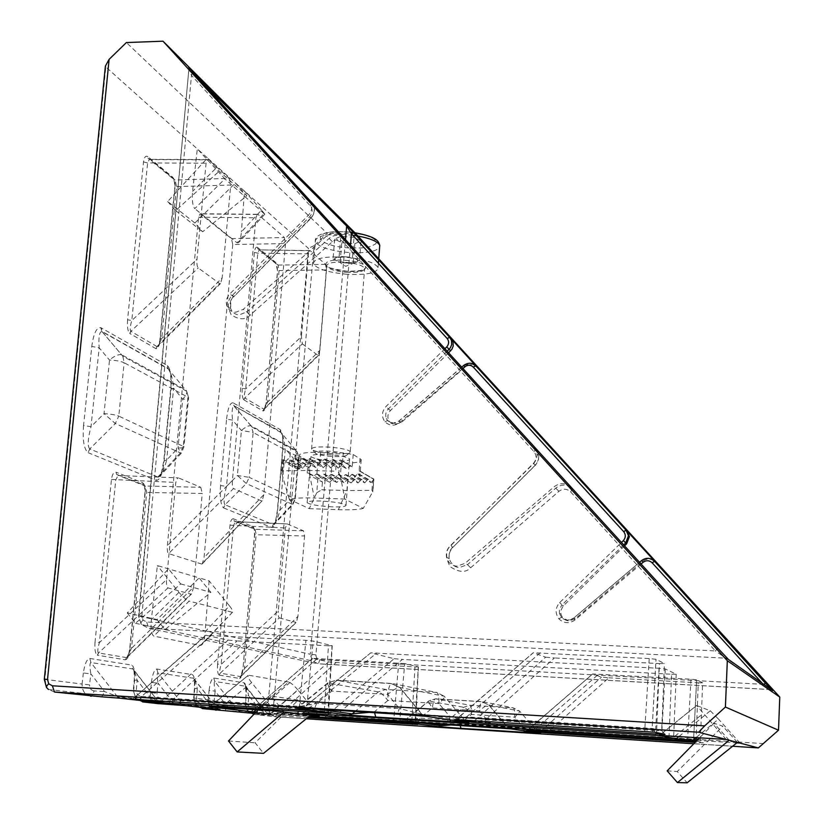 <?xml version="1.0" encoding="UTF-8"?>
<svg xmlns="http://www.w3.org/2000/svg" width="824" height="824" viewBox="0 0 824 824"><rect width="100%" height="100%" fill="white"/><g stroke="black" fill="none" stroke-linecap="round" stroke-linejoin="round"><path stroke-width="0.62" stroke-dasharray="4.12 3.09" d="M717.776 648.148L715.386 650.95L762.231 683.25M763.827 684.373L319.856 659.622C317.292 659.179 315.983 657.593 315.932 654.853L350.499 245.119M200.17 80.155L188.851 68.979L191.477 75.355L192.662 71.904M524.043 730.816L523.971 727.88L537.505 731.691L507.45 727.159L489.096 722.463L487.664 727.139M540.606 733.267L537.444 731.681L519.583 711.04C520.202 711.462 518.574 713.491 514.701 717.148L471.431 714.46C468.011 710.185 465.436 707.795 463.716 707.28L428.645 701.049C428.356 701.78 429.623 704.067 432.446 707.929L479.321 710.813C483.626 707.095 486.778 705.148 488.766 704.984L519.583 711.04L513.321 707.898L482.225 701.636L435.608 698.824L469.876 705.251L513.321 707.898C514.413 708.63 514.876 711.709 514.701 717.148L523.971 727.88L460.183 723.822L452.026 724.873M280.119 429.531L281.077 432.61L297.196 451.779L298.329 456.867L294.827 498.757L249.208 477.343L253.153 432.456L298.741 457.186C298.968 457.876 297.145 458.206 293.272 458.175C296.784 454.56 297.825 452.057 296.393 450.677L250.918 425.74C248.642 425.411 245.47 426.987 241.401 430.478L237.384 475.53L246.355 483.544L292.87 504.566L289.77 499.828L293.272 458.175L285.279 448.73L280.078 510.015C278.151 517.019 276.195 521.736 274.217 524.167L273.074 524.62L271.889 527.556C274.526 527.144 276.421 521.468 277.595 510.519L282.797 449.399C283.456 438.677 282.56 432.054 280.119 429.531L233.182 402.864L233.779 405.593L281.077 432.61C282.797 434.392 284.198 439.769 285.279 448.73L282.797 449.399M225.014 504.772C223.376 502.743 223.87 496.625 226.518 486.418L232.492 420.106C231.709 411.104 232.203 406.417 233.965 406.057L251.124 425.823L253.153 432.456L241.401 430.478L232.492 420.106L226.579 419.097L220.554 485.521L226.518 486.418L237.384 475.53L249.208 477.343L246.355 483.544L225.014 504.772L223.541 507.852L225.127 504.824L273.074 524.62L292.18 504.535L295.239 499.025C295.476 499.622 293.653 499.89 289.77 499.828L280.078 510.015L277.595 510.519M89.765 448.926C87.354 446.32 87.766 438.914 91.011 426.708L99.168 347.821C98.447 337.232 99.344 331.815 101.857 331.547L168.436 369.07C170.764 371.614 172.484 377.979 173.596 388.176L171.052 389.165C171.897 376.949 170.692 369.07 167.457 365.537L101.115 327.828L102.228 331.712L121.519 354.742C118.357 354.166 114.351 355.937 109.51 360.057L104.02 413.658L115.319 423.526L181.228 453.282L178.056 448.009L182.701 399.146C186.78 394.84 187.8 391.781 185.761 389.948L121.88 354.897L122.858 356.287L124.156 362.735L187.923 397.199L183.278 446.392L118.78 416.11L124.156 362.735C120.87 361.252 115.988 360.366 109.51 360.057L99.168 347.821L91.783 346.451L83.554 425.503L91.011 426.708L104.02 413.658C110.54 413.988 115.453 414.802 118.78 416.11L115.319 423.526L89.765 448.926L87.962 452.603L89.919 448.998L157.693 476.983L156.313 480.464C159.969 480.196 162.585 473.646 164.161 460.822L171.052 389.165M157.827 477.034L180.116 453.2L183.278 446.392L183.958 446.845C184.36 447.648 182.392 448.029 178.056 448.009L166.695 460.06C164.512 467.826 162.132 473.223 159.568 476.251L157.827 477.034L156.313 480.464M253.411 714.326L247.571 711.236L245.346 704.561L248.127 704.788L249.136 708.135L252.051 709.68L252.422 713.224M202.302 708.599L197.173 706.446L196.081 705.272L193.681 698.082L196.565 698.309L197.626 701.924L200.726 703.583L201.159 707.404M142.583 701.904L137.103 699.586L135.909 698.309L133.323 690.512L136.29 690.749L137.412 694.653L140.739 696.445L141.244 700.596M126.546 657.614L98.489 652.948C97.335 651.99 97.644 648.539 99.405 642.586L115.741 480.073L117.997 475.51L118.749 475.541L116.586 474.377L116.03 472.193C113.753 471.864 112.229 474.284 111.456 479.444L95.028 642.174L99.405 642.586L166.572 579.602L175.79 482.452L177.788 477.858L178.447 477.879L118.749 475.541L145.261 485.995L146.734 492.072L131.5 648.344L125.526 659.818C127.627 659.221 129.111 655.42 129.986 648.416L131.5 648.344L193.609 587.162L202.251 493.452L145.22 492.474C145.488 487.355 144.622 484.11 142.614 482.751L116.03 472.193M98.489 652.948L97.335 655.224L125.403 659.808L126.463 657.604L190.941 594.104L167.952 587.914C166.716 587.09 166.263 584.319 166.572 579.602M156.993 346.574L130.82 331.258C129.759 329.827 130.068 326.263 131.778 320.577L147.62 162.956L149.371 159.341L150.432 159.599L148.001 158.084L147.774 156.581C145.652 155.396 144.231 157.188 143.5 161.947L127.576 319.753L131.778 320.577L196.967 259.251L206.082 163.193L207.638 159.557L208.565 159.815L150.432 159.599L175.162 180.023L176.521 186.626L161.71 338.53L158.023 346.193L156.993 346.574L156.004 348.717C157.961 348.923 159.362 345.771 160.186 339.241L161.71 338.53L222.15 277.894L230.72 185.029L176.521 186.626L174.987 187.625C175.244 182.712 174.441 179.199 172.566 177.088L147.774 156.581M130.82 331.258L129.708 333.421L155.891 348.655L156.921 346.533L219.668 283.6L198.244 267.965C197.101 266.657 196.678 263.752 196.967 259.251M240.557 676.566L239.691 678.461C241.226 677.894 242.328 674.619 242.987 668.625L254.647 534.704C254.863 530.306 254.235 527.576 252.762 526.505L233.347 518.801L233.851 520.675L235.746 521.674L255.1 529.317L256.14 534.436L244.481 668.594L239.691 678.461M220.162 673.177L219.205 675.114L220.162 673.177C219.359 672.394 219.689 669.469 221.151 664.412L233.522 525.671L235.262 521.664L287.246 523.93L303.489 530.811L304.571 535.971L254.647 534.704M233.347 518.801C231.698 518.636 230.576 520.768 229.999 525.187L217.577 664.082L221.151 664.412L278.316 610.883L285.3 527.968L287.246 523.93M263.876 409.147L263.041 410.991C264.483 411.032 265.524 408.23 266.152 402.576L277.585 271.302L275.813 262.506L257.552 247.396L257.768 248.704L278.11 265.081L279.079 270.591L267.656 402.081L263.041 410.991M244.697 397.92L243.853 399.836L244.697 397.92C243.945 396.787 244.275 393.79 245.707 388.918L257.799 253.164L259.22 249.878L310.226 250.723L325.48 264.36L326.5 269.912L279.079 270.591L277.585 271.302M257.552 247.396C255.996 246.603 254.946 248.271 254.4 252.402L242.246 388.289L245.707 388.918L301.429 336.594L308.392 253.874L309.639 250.568L310.226 250.723M624.551 545.849L563.049 606.186L560.99 610.254L561.01 614.168C562.195 618.237 564.873 620.503 569.034 620.956L575.152 618.855L642.648 561.329C646.335 558.569 650.126 558.394 654.009 560.804M534.189 447.02L537.207 454.972L536.352 459.37L533.983 463.212L449.925 546.127C446.907 549.309 445.774 553.038 446.546 557.323C448.029 562.679 451.49 565.635 456.939 566.201L464.973 563.369L554.243 486.665C560.176 482.442 565.779 482.709 571.053 487.468M448.627 352.806L390.504 410.507C387.898 413.36 387.239 416.532 388.506 420.024L390.772 423.011L394.171 424.556L401.195 422.568L465.303 366.896C469.134 364.033 472.883 363.94 476.571 366.618M309.175 200.078L311.379 204.095C312.358 208.317 311.276 212.118 308.135 215.507L229.814 293.962C226.415 297.711 225.498 301.831 227.053 306.312C228.753 310.051 231.678 312.018 235.819 312.214L243.245 309.35L326.675 235.942C332.206 231.863 337.325 231.935 342.042 236.148M54.497 692.036L48.472 689.461L47.174 688.04L44.856 679.378L105.832 66.96L197.317 148.887L192.569 191.343C191.868 200.108 192.589 205.866 194.763 208.627L224.911 178.87L197.317 148.887L207.473 157.971L167.684 201.52L194.897 222.995L202.642 231.802L246.84 195.731L235.417 183L207.473 157.971L219.277 171.155L246.84 195.731M237.055 242.833L238.558 242.678C240.021 240.804 240.979 237.209 241.401 231.894L261.496 210.058L264.813 214.168L263.999 213.571L237.055 242.833L194.763 208.627M261.496 210.058L244.522 191.147L241.401 231.894M194.897 222.995L235.417 183L308.464 248.405L267.769 707.342L245.593 704.561L246.005 695.611L248.786 695.827C247.447 690.275 246.232 687.051 245.171 686.155L267.285 713.687L260.332 710.206L261.672 714.851L270.2 715.242L254.678 713.481M209.09 580.838L205.176 631.627L229.463 605.867L209.09 580.838L199.14 577.892L157.054 619.576L165.016 629.567L210.882 592.353L199.14 577.892L157.374 565.573L151.369 619.699C150.596 629.124 151.41 634.593 153.8 636.097L189.129 601.098C186.348 599.985 182.959 597.081 178.963 592.374L157.374 565.573M229.463 605.867C232.028 609.07 233.089 611.151 232.625 612.088L200.438 645.46L153.8 636.097M200.438 645.46L201.602 644.976C203.435 642.586 204.62 638.136 205.176 631.627M232.728 244.532L204.053 557.621L263.804 494.709L285.537 243.543L232.728 244.532L231.451 238.6L200.119 213.725L198.605 217.206L167.365 545.673C167.066 550.144 167.478 552.791 168.601 553.604L233.511 488.539C232.492 487.623 232.121 484.934 232.409 480.474L255.945 217.783L257.356 214.281L258.097 214.477L200.922 213.921M263.804 494.709L262.176 500.786L201.664 564.049L168.601 553.604M201.664 564.049L202.302 563.822L204.053 557.621M697.114 740.385L736.769 742.888M256.367 709.66L288.688 682.045C291.026 682.859 294.117 685.516 297.958 690.028L270.787 713.213L310.102 715.685M270.787 713.213L255.934 712.163M193.609 587.162L191.642 593.857L190.941 594.104M142.614 482.751L143.16 484.873L145.261 485.995L200.747 487.314L178.447 477.879M200.747 487.314L202.251 493.452M172.566 177.088L172.793 178.55L175.162 180.023L229.319 178.375L208.565 159.815M229.319 178.375L230.72 185.029M222.15 277.894L220.523 283.507L219.668 283.6M261.589 500.951L233.511 488.539M231.451 238.6L284.362 237.549L258.097 214.477M284.362 237.549L285.537 243.543M302.326 343.907L318.023 355.36L263.824 409.126L244.759 397.961L302.326 343.907L301.429 336.594M264.525 408.9L266.018 402.452L267.656 402.081L319.877 350.262L326.5 269.912M319.877 350.262L318.023 355.36M279.284 617.897L295.981 622.388L240.495 676.556L220.224 673.187L279.284 617.897C278.399 617.238 278.069 614.9 278.316 610.883M297.948 616.383L296.424 622.233L240.927 676.483L242.843 668.583L244.481 668.594L297.948 616.383L304.571 535.971M135.909 698.309L137.093 699.576L153.532 701.471L158.105 703.644M83.368 672.971L82.06 684.044L89.538 684.878L90.825 673.826L104.535 691.563L117.101 696.342L90.928 662.548C89.662 663.032 89.62 666.791 90.825 673.826L83.368 672.971C84.748 663.753 86.891 658.922 89.806 658.458L131.613 665.05C134.055 666.317 135.043 671.333 134.57 680.088L133.715 690.522L156.982 693.345L158.095 683.189L170.908 699.504L182.372 703.881L157.899 672.796C156.848 673.26 156.91 676.72 158.095 683.189L151.379 682.426L150.308 695.271L151.358 698.639L153.532 701.471M151.379 682.426C152.564 673.96 154.387 669.49 156.838 669.036L192.25 674.619C194.32 675.762 195.154 680.377 194.742 688.452L193.99 698.082L214.189 700.524L215.157 691.14L227.177 706.24L237.724 710.278L214.765 681.5C213.88 681.932 214.013 685.146 215.157 691.14L209.069 690.45L208.05 701.069L208.616 704.221L210.254 707.095L215.466 710.072M105.832 66.96L105.39 66.116M763.611 743.619L277.163 712.554L274.649 711.431L273.362 707.837L314.099 245.593L327.272 233.408L126.371 42.56M314.099 245.593L308.464 248.405M696.156 741.219L693.664 737.995L696.651 679.8L702.635 682.818L700.431 739.55L703.263 742.733L695.178 742.352M542.676 731.31L549.886 730.219L700.431 739.55L693.674 737.995L696.651 679.8L691.017 679.234L592.621 673.96L601.479 677.153L608.864 677.802L549.886 730.219L549.896 731.774M696.033 741.209L698.258 682.818L608.864 677.802M698.258 682.818L702.635 682.818M402.215 722.463L400.392 721.268L399.887 719.352L404.708 663.547L418.283 666.884L415.162 721.402L415.656 723.266L417.366 724.409M404.708 663.547L312.451 658.335L328.56 661.868L336.089 662.506L280.335 713.059L281.036 715.829L254.822 713.327M255.183 712.945L256.985 713.028L258.046 710.412L251.299 712.008L270.808 714.254L280.335 713.059L411.825 721.422L414.956 666.925L336.089 662.506M414.956 666.925L418.283 666.884M474.562 720.732L545.663 657.171L533.324 652.752L455.827 719.64M545.663 657.171L554.48 657.964L485.202 719.857L485.202 721.402M478.157 720.959L485.202 719.857L656.625 730.62L659.416 663.608L554.48 657.964M659.416 663.608L664.443 663.536L656.038 659.293L649.23 658.572L533.324 652.752M161.545 701.008L228.094 640.104L206.062 635.325L132.571 699.236M228.094 640.104L237.096 640.897L172.237 700.204L172.268 701.688M165.521 701.255L172.237 700.204L324.399 709.763L328.436 645.81L237.096 640.897M328.436 645.81L332.021 645.676L313.192 641.041L305.92 640.31L206.062 635.325M669.016 737.439L671.601 674.259L402.421 659.416L336.192 715.139M671.601 674.259L676.205 674.228L665.308 668.944L659.066 668.295L370.79 652.824L297.567 712.739M329.497 713.079L394.088 658.695L370.924 652.907M394.088 658.695L402.421 659.416M355.546 233.398L327.272 233.408M679.058 736.44L710.288 710.772L696.641 705.519L659.561 735.358M729.189 740.251L713.955 723.245L722.803 726.15L677.246 771.563L687.134 782.8M726.191 739.458L696.641 705.519M710.288 710.772L718.507 719.125L696.074 737.531M740.024 743.094L718.507 719.125M737.377 742.393L722.803 726.15M284.053 711.998L271.22 696.095L298.298 699.978L255.141 742.815L263.526 753.352M274.351 710.813L251.639 682.622C248.735 678.935 247.571 676.535 248.148 675.412L209.996 706.786M288.688 682.045L248.91 675.278M319.321 716.272L297.958 690.028M310.679 715.222L298.298 699.978M127.267 612.922L135.476 623.294L180.672 583.917L168.518 568.859L127.267 612.922L157.054 619.576M180.672 583.917L210.882 592.353M231.843 612.16L189.129 601.098M263.999 213.571L224.911 178.87M667.162 770.852L677.246 771.563M713.955 723.245L699.689 737.758M135.476 623.294L165.016 629.567M228.516 740.982L255.141 742.815M271.22 696.095L258.19 709.783M167.684 201.52L175.656 210.614L219.277 171.155M175.656 210.614L202.642 231.802M44.311 679.285L82.06 684.044L82.379 688.442L83.986 691.954L85.521 693.695L90.444 696.064M309.433 710.504L307.331 709.104L306.765 706.837L141.46 696.548L133.972 698.495L148.938 700.215M324.646 712.461L324.399 709.763L328.189 709.742L306.765 706.837L313.192 641.041M656.625 732.567L656.625 730.62L661.672 730.631L652.144 728.437L466.631 716.89L457.372 718.775L466.59 720.227M687.484 740.56L694.529 740.817L693.664 737.995L536.62 728.086L528.586 729.662L536.712 730.929M412 723.719L411.825 721.422L415.286 721.443L399.887 719.352L258.046 710.412L317.487 658.448M527.164 730.383L592.662 674.001M535.857 730.878L536.62 728.086L598.698 674.094M696.599 741.281L703.263 742.733M328.56 661.868L270.808 714.254L268.912 714.933M249.991 712.657L312.605 658.407M392.842 721.742L250.331 712.492L312.451 658.335M418.407 666.925L415.656 723.266L400.392 721.268L400.763 722.092L392.976 721.711L393.841 719.033L398.723 662.97M325.48 264.36L278.11 265.081L276.03 263.773L275.813 262.506M309.639 250.568L259.22 249.878L257.768 248.704L276.04 263.762C276.885 264.061 277.358 266.523 277.451 271.147L266.152 402.576M303.489 530.811L255.1 529.317L253.256 528.339L252.762 526.505M286.834 523.92L235.262 521.664L233.851 520.675L253.267 528.05C253.967 527.803 254.379 529.997 254.503 534.621L242.987 668.625M129.832 333.493L130.903 331.299L198.244 267.965M97.469 655.255L98.571 652.958L167.952 587.914M211.397 635.283L141.46 696.548L139.771 699.638M330.527 713.213L328.549 711.874L307.331 709.104L307.589 709.979L298.237 709.567L299.4 706.426L305.92 640.31M332.216 645.738L328.549 711.874L327.993 709.691L332.021 645.676M540.245 652.773L466.631 716.89L465.581 720.166M655.018 732.258L652.144 728.437L656.038 659.293M664.999 734.39L661.672 730.631L664.443 663.536M134.57 680.088L137.145 680.274C135.661 673.847 134.209 670.077 132.798 668.964L157.899 701.059L150.246 697.032L151.008 701.708M120.222 698.216L117.101 696.342L158.321 701.605L133.612 669.613C134.281 670.695 134.487 680.439 134.178 680.078L133.323 690.512L135.795 698.289L137.412 694.653M102.197 696.774L91.825 696.115L94.194 690.914L104.535 691.563L101.857 696.836M85.5 693.664L91.474 696.177M194.742 688.452L197.307 688.658C195.896 682.694 194.577 679.223 193.352 678.234L216.877 707.868L209.574 704.129L210.233 708.434M185.287 705.601L182.372 703.881L217.278 708.372L193.949 678.719C194.546 679.769 194.68 688.936 194.423 688.452L193.681 698.082L195.988 705.262L197.626 701.924M160.247 702.759L161.329 698.896L170.908 699.504L168.57 704.355M160.124 702.944L158.97 703.748M217.34 709.237L218.278 705.663L227.177 706.24L225.199 710.741M217.186 709.516L216.269 710.164M449.853 719.846L449.739 716.344L438.873 703.583C439.089 697.104 438.409 693.417 436.854 692.49L391.966 683.446L336.316 680.191L385.663 689.451L436.854 692.49L444.218 696.218C445.207 696.764 443.425 699.226 438.873 703.583L387.908 700.472C383.881 695.404 380.709 692.531 378.381 691.872L327.777 682.921C327.262 683.879 328.591 686.598 331.753 691.079L387.785 694.447C392.966 689.976 396.921 687.649 399.661 687.463L444.218 696.218L465.189 720.773L421.733 714.223L399.331 708.506L397.322 714.14M369.131 712.379L374.601 711.637L449.739 716.344L465.189 720.773L468.908 722.669M425.369 716.241L422.043 714.264L399.97 687.515L391.246 683.59C389.567 684.899 388.413 688.524 387.785 694.447L399.331 708.506L316.663 703.387L298.752 706.59L296.681 707.981M511.004 728.89L507.615 727.18L488.941 705.014L481.803 701.718C480.619 702.728 479.795 705.756 479.321 710.813L489.096 722.463L419.941 718.095L404.471 720.701L402.462 721.824M250.918 425.74L233.779 405.593L280.716 431.745L282.035 434.433C283.003 437.709 282.931 448.194 282.591 449.234L277.379 510.375C275.793 520.727 274.711 525.403 274.124 524.394L292.87 504.566L295.239 499.025L298.741 457.186L297.196 451.779L251.969 427.007L250.918 425.74M102.052 331.619L122.858 356.287L186.667 391.246L188.593 397.714L186.667 391.246L168.292 368.977L167.231 365.392M168.436 369.07L170.012 372.026C170.846 373.004 171.34 386.58 170.702 388.897L163.801 460.595C161.669 472.502 160.268 477.755 159.599 476.344L181.228 453.282L183.958 446.845L188.593 397.714C188.984 398.651 187.017 399.125 182.701 399.146L173.596 388.176L166.695 460.06L164.161 460.822M419.735 722.813L404.646 720.804L428.985 701.008L435.154 698.896C433.846 699.895 432.94 702.903 432.446 707.929L419.941 718.095L418.304 722.72M460.163 725.388L460.183 723.822L471.431 714.46C471.606 709.052 471.091 705.983 469.876 705.251L463.716 707.28L443.291 724.317M374.57 712.719L374.601 711.637L387.908 700.472C388.125 694.045 387.383 690.368 385.663 689.451L378.381 691.872L355.041 711.493M316.004 709.042L299.05 706.786L328.395 682.849L335.523 680.325C333.679 681.623 332.433 685.197 331.753 691.079L316.663 703.387L314.377 708.939M334.678 239.104L333.051 258.993L339.158 256.367L345.802 256.851L355.958 259.107C358.121 260.281 358.244 261.301 356.349 262.166L346.708 262.98L340.147 262.516L341.744 242.75L334.678 239.104L340.786 236.375L354.042 237.322L361.036 240.999L354.845 243.688L341.744 242.75M331.392 456.393C324.1 455.816 318.909 454.889 315.798 453.591C313.038 451.459 317.724 450.656 329.858 451.192C341.342 452.252 346.842 453.684 346.338 455.466C344.36 456.558 339.375 456.867 331.392 456.393M331.825 453.571C322.977 452.881 316.663 451.737 312.883 450.141L311.565 449.183C311.606 447.205 317.745 446.536 329.971 447.174C341.332 448.143 348.089 449.605 350.221 451.562L350.004 452.428C347.584 453.767 341.517 454.148 331.825 453.571M347.048 274.279C328.23 272.507 317.034 269.026 313.45 263.834C313.645 258.489 323.987 256.243 344.473 257.098C363.477 258.932 374.673 262.413 378.051 267.532C377.649 272.929 367.319 275.175 347.048 274.279M333.051 258.993L340.147 262.516M354.845 243.688L353.259 263.453L346.708 262.98L336.604 260.755C334.41 259.591 334.245 258.571 336.099 257.685L345.802 256.851L352.445 257.325L354.042 237.322M353.259 263.453L359.46 260.878L361.036 240.999M359.46 260.878L352.445 257.325M339.158 256.367L340.786 236.375M336.182 461.131C322.648 460.462 314.232 458.937 310.957 456.578C310.596 454.992 315.056 454.261 324.316 454.395C337.984 455.075 346.43 456.599 349.633 458.958C349.932 460.554 345.452 461.286 336.182 461.131M332.525 506.842C318.929 506.121 310.473 504.752 307.156 502.712C306.775 501.373 311.235 500.807 320.536 501.013C334.256 501.744 342.743 503.114 345.998 505.143C346.317 506.502 341.826 507.069 332.525 506.842M360.356 471.555L373.736 479.249L359.109 470.772L360.356 471.555L359.532 476.066L358.018 473.491L357.328 473.666L354.804 477.343L352.579 474.367L351.724 474.439L348.779 477.858L346.214 474.696L345.266 474.717L342.042 477.961L338.736 474.428L334.812 477.786L331.938 474.449L330.908 474.418L327.519 477.56L324.656 474.233L323.626 474.202L320.248 477.343L316.9 473.779L317.817 462.491L308.166 460.977L299.328 455.806C298.731 453.282 305.848 452.118 320.67 452.314L343.299 452.922L353.197 454.508L361.221 459.617C361.674 462.192 354.485 463.346 339.642 463.109L317.817 462.491M353.197 454.508L352.229 466.817L340.703 459.988L350.663 465.982L346.183 468.526L336.274 462.923L340.271 460.008M352.229 466.817L350.663 465.982M373.736 479.249L372.664 480.763L371.933 490.332L346.914 490.568L321.793 489.765L322.421 482.03L325.748 478.94L326.757 478.971L329.579 482.256L332.906 479.156L333.926 479.187L336.748 482.473L340.085 479.372L341.105 479.403L343.938 482.689L347.8 479.393L351.096 482.895L342.042 477.961M320.227 464.252L323.193 467.692L313.244 462.274L316.807 458.958L317.899 458.989L320.907 462.491L324.481 459.164L325.562 459.195L328.58 462.707L332.165 459.38L333.246 459.411L336.274 462.923L335.615 471.215L308.743 470.432L314.356 498.015C301.986 497.655 293.653 498.118 289.358 499.416L281.726 473.357L282.838 460.194L299.802 469.052L298.401 467.723L298.412 469.546L300.297 465.498L300.945 465.313L302.861 468.207L305.601 464.561L306.446 464.489L308.876 467.641L312.008 464.2L312.976 464.18L315.736 467.517L319.166 464.221L320.227 464.252L310.246 458.772L313.244 462.274M343.938 482.689L334.812 477.786M315.736 467.517L305.642 462.079L302.748 458.638L301.718 458.638L298.339 462.037L295.6 458.68L294.621 458.7L291.408 462.182L288.843 458.917L287.916 458.958L284.888 462.522L283.59 460.791L282.735 470.834L308.743 470.432L309.721 458.525L305.642 462.079M309.721 458.525L310.246 458.772M351.096 482.895L354.361 479.743L355.34 479.753L358.038 482.967L348.779 477.858M323.193 467.692L326.695 464.427L327.767 464.458L330.733 467.908L320.907 462.491M358.038 482.967L361.18 479.743L362.127 479.733L364.702 482.874L354.804 477.343M330.733 467.908L334.245 464.643L335.317 464.674L338.293 468.125L328.58 462.707M364.702 482.874L367.731 479.568L368.627 479.537L371.088 482.607L359.532 476.066M338.293 468.125L342.362 464.643L343.299 452.922M346.183 468.526L342.362 464.643M371.088 482.607L372.664 480.763M336.748 482.473L327.519 477.56M308.876 467.641L298.339 462.037M329.579 482.256L320.248 477.343M302.861 468.207L291.408 462.182M308.166 460.977L307.177 472.894L319.197 478.6L322.421 482.03L312.667 476.962L316.9 473.779M298.412 469.546L284.888 462.522M307.177 472.894L308.794 473.161L312.667 476.962M298.401 467.723L282.776 459.555L283.59 460.791M341.579 460.698L340.363 475.984L344.793 499.014L363.219 508.418L372.778 491.784L373.736 479.187M317.909 478.497L316.746 492.783L309.268 508.655L289.358 499.416M344.793 499.014L314.356 498.015M309.268 508.655L338.334 509.665C350.241 510.035 358.533 509.623 363.219 508.418M282.735 470.834L281.726 473.357M340.363 475.984L338.602 472.667L335.615 471.215M371.933 490.332L372.778 491.784M316.746 492.783L321.793 489.765M282.776 459.555L282.838 460.194M772.613 690.564L771.573 689.822M641.093 564.007L575.008 619.978C569.312 623.881 563.956 623.521 558.94 618.896C554.974 613.344 555.211 607.916 559.651 602.643L621.451 542.449M558.94 618.896L561.401 617.289L567.54 620.225L573.71 618.134L641.711 560.536L642.648 561.329M563.503 605.702L561.587 605.352L559.362 610.018L559.475 613.416L561.463 617.31M623.665 544.88L562.009 604.919L559.651 602.643M462.903 368.472L400.011 422.465C394.614 426.266 389.598 426.049 384.983 421.826C381.368 416.717 381.677 411.629 385.931 406.572L444.898 348.717M384.983 421.826L387.538 420.518L393.275 423.165L399.094 421.054L463.809 365.485L471.843 363.518M390.504 410.507L388.362 408.951C385.776 411.639 385.096 414.812 386.302 418.468L387.63 420.57M447.195 351.23L388.362 408.951L385.931 406.572M189.201 69.226L189.015 67.846M537.505 731.691L540.688 733.278M507.522 727.17L510.375 728.818M273.166 524.651L271.889 527.556M220.554 485.521C219.761 497.686 220.75 505.122 223.541 507.852M83.554 425.503C82.482 440.026 83.955 449.059 87.962 452.603M167.457 365.537L167.859 368.369L101.764 331.248L100.847 327.695C96.604 327.118 93.586 333.37 91.783 346.451M47.174 688.04L46.391 687.206M247.571 711.236L249.136 708.135M196.081 705.272L197.173 706.446M95.028 642.174C94.502 649.559 95.265 653.906 97.335 655.224M127.576 319.753C127.071 326.778 127.782 331.341 129.708 333.421M217.577 664.082C217.175 670.355 217.711 674.042 219.205 675.114M242.246 388.289C241.854 394.315 242.369 398.147 243.77 399.774M575.152 618.855L573.659 618.113L575.008 619.978M570.908 487.314C565.645 484.131 560.639 484.378 555.891 488.055L467.507 564.646L464.973 563.369M470.638 567.788L558.919 491.31C563.029 488.405 566.922 488.591 570.589 491.856L715.386 650.95L146.724 622.007L143.077 620.111L141.872 615.899L191.477 75.355L310.36 205.959C312.904 209.461 312.677 213.055 309.68 216.733L232.553 295.167C227.465 299.473 227.002 306.013 231.194 314.778C239.156 319.98 245.439 320.124 250.053 315.201L332.371 241.741C336.192 238.919 339.746 238.96 343.031 241.854L533.973 451.634C536.846 455.538 536.681 459.432 533.489 463.294L451.047 545.344C445.578 549.824 445.238 556.89 450.017 566.572C458.834 572.536 465.714 572.938 470.638 567.788L467.507 564.646L459.555 567.479C454.827 567.437 451.387 564.502 449.224 558.651L449.224 558.651C448.668 553.718 449.77 549.999 452.531 547.496L449.925 546.127M401.195 422.568L398.96 420.992L400.011 422.465M343.629 237.683C338.849 234.377 334.05 234.593 329.229 238.342L246.809 311.915L243.245 309.35M250.053 315.201L246.809 311.915L239.485 314.799C235.942 314.964 233.037 313.007 230.782 308.938L230.782 308.938C229.422 303.706 230.308 299.586 233.439 296.599L229.814 293.962M141.872 615.899L138.494 615.981L141.285 624.468L148.567 628.269L725.748 658.18L728.406 659.437M143.077 620.111C140.729 622.47 140.121 623.923 141.264 624.458L141.285 624.468M88.189 452.706L156.117 480.392M223.695 507.934L271.755 527.514M233.182 402.864C230.133 402.339 227.939 407.756 226.579 419.097M243.853 399.836L262.949 410.949M219.297 675.134L239.599 678.451M160.186 339.241L174.987 187.625M129.986 648.416L145.22 492.474M209.069 690.45C210.089 682.612 211.655 678.461 213.756 678.008L244.131 682.808C245.912 683.838 246.623 688.112 246.252 695.621M261.672 714.851L253.844 714.356L275.371 716.787L306.281 718.786M693.798 743.753L732.587 746.245M307.816 717.539L281.036 715.829M256.82 713.048L309.227 716.396M770.595 689.595L318.146 663.804L312.399 660.951L141.44 624.664L138.494 615.981L188.984 67.959L138.916 616.084L310.288 654.246L345.493 239.63M273.362 707.837L267.769 707.342L270.674 714.841L275.597 716.767L270.674 714.841M315.932 654.853L310.288 654.246L312.399 660.951L318.146 663.804L148.567 628.269L146.724 622.007M665.298 668.944L661.61 735.894L665.308 668.944M676.205 674.228L673.61 738.397M327.695 714.593L329.229 713.306M303.108 713.038L376.805 652.938M659.066 668.295L655.327 735.389M232.409 480.474L167.365 545.673M198.605 217.206L255.945 217.783M674.938 736.172L703.016 713.584M221.048 707.394L251.639 682.622M178.963 592.374L151.369 619.699M215.28 168.941L192.569 191.343M156.838 669.036L157.899 672.796L193.269 678.214L192.25 674.619M200.726 703.583L209.574 704.129L197.307 688.658L196.565 698.309M161.329 698.896C158.404 698.371 156.951 696.517 156.982 693.345M252.051 709.68L260.332 710.206L248.786 695.827L248.127 704.788M218.278 705.663C215.548 705.179 214.189 703.459 214.189 700.524M211.171 708.032L216.537 710.134L238.682 711.462L238.188 710.772L267.233 713.687L237.724 710.278L240.453 711.874M213.756 678.008L214.765 681.5L245.109 686.145L244.131 682.808M89.806 658.458L90.928 662.548L132.695 668.944L131.613 665.05M140.739 696.445L150.246 697.032L137.145 680.274L136.29 690.749M94.194 690.914C91.031 690.337 89.476 688.328 89.538 684.878M649.23 658.572L644.677 731.393L456.548 719.383L533.252 652.68M143.5 161.947L147.62 162.956L206.082 163.193M111.456 479.444L175.79 482.452M771.233 689.585L318.394 663.784L319.856 659.622M232.553 295.167L233.769 296.743L310.751 217.989L308.135 215.507M309.68 216.733L310.751 217.989C313.779 214.848 314.84 211.047 313.944 206.608L312.924 204.198M332.371 241.741L326.675 235.942M465.303 366.896L463.809 365.485M451.047 545.344L452.685 547.517L535.188 465.251L533.458 463.757M533.489 463.294L535.301 465.313L538.474 459.617L538.875 455.744L537.227 450.357M558.919 491.31L554.243 486.665M540.719 731.187L601.479 677.153M691.017 679.234L687.546 740.529L527.782 730.219L592.621 673.96M254.4 252.402L257.799 253.164L308.392 253.874M229.999 525.187L285.3 527.968M696.053 741.466L696.249 742.414M298.01 709.608L132.87 698.968L205.794 635.211M644.574 731.444L652.855 731.681L652.134 728.437L656.017 659.293M102.207 696.774L117.997 697.64L117.626 696.929L158.321 701.605L160.752 702.81M153.511 701.44L159.32 703.696L183.299 705.128L182.866 704.427L217.278 708.372L219.544 709.495M248.611 712.317L247.499 711.225L245.346 704.561L246.005 695.611L245.603 686.546L244.882 685.135L267.676 714.161L270.2 715.242M277.163 712.554L275.597 716.767L758.471 747.873M310.36 205.959L311.791 202.642M343.031 241.854L344.494 238.527M533.973 451.634L535.93 448.596M570.589 491.856L572.598 488.838M352.796 235.252L346.286 234.603C325.841 233.779 315.52 236.158 315.293 241.741C318.857 247.148 330.022 250.743 348.789 252.535C365.712 253.421 375.981 251.711 379.607 247.406M348.943 247.89C313.099 245.83 309.319 229.031 346.739 231.966L364.991 235.046L373.251 238.424L375.517 240.268L376.383 242.091L375.816 243.801L370.625 246.551L361.046 247.993L348.943 247.89M344.947 260.322C371.758 262.042 372.706 273.424 346.585 271.24C320.567 269.706 318.085 258.2 344.947 260.322M346.41 272.301C358.368 272.826 364.445 271.508 364.651 268.356C362.632 265.338 356.05 263.299 344.896 262.228C332.865 261.713 326.788 263.031 326.644 266.173C328.735 269.211 335.317 271.251 346.41 272.301M357.946 236.035L356.864 235.849M348.294 479.63L339.241 474.665M347.275 479.599L338.201 474.634M319.166 464.221L309.165 458.741M354.361 479.743L345.266 474.717M326.695 464.427L316.807 458.958M355.34 479.753L346.214 474.696M327.767 464.458L317.899 458.989M361.18 479.743L351.724 474.439M334.245 464.643L324.481 459.164M362.127 479.733L352.579 474.367M335.317 464.674L325.562 459.195M367.731 479.568L357.328 473.666M341.816 464.86L332.165 459.38M368.627 479.537L358.018 473.491M342.887 464.891L333.246 459.411M341.105 479.403L331.938 474.449M340.085 479.372L330.908 474.418M312.008 464.2L301.718 458.638M312.976 464.18L302.748 458.638M333.926 479.187L324.656 474.233M306.446 464.489L295.6 458.68M332.906 479.156L323.626 474.202M305.601 464.561L294.621 458.7M326.757 478.971L317.394 474.016M300.945 465.313L288.843 458.917M325.748 478.94L316.354 473.985M300.297 465.498L287.916 458.958M319.197 478.6L308.794 473.161M360.057 458.618L359.109 470.772M347.8 479.393L346.914 490.568L338.334 509.665M300.812 456.99L299.802 469.052M339.642 463.109L338.736 474.428M320.67 452.314L319.712 464.005M639.548 562.308L573.659 618.113C569.25 621.172 565.161 620.894 561.401 617.289L559.475 613.416L561.01 614.168M461.687 367.133L398.96 420.992C395.582 424.185 391.771 424.03 387.538 420.518L386.302 418.468L388.506 420.024M507.45 727.159L508.027 728.231L502.393 728.076L403.307 721.515L428.645 701.049L435.154 698.896L481.803 701.718L488.766 704.984L507.45 727.159M248.621 712.338L270.694 714.861M197.194 706.456L211.191 708.053M232.625 612.088L201.602 644.976M264.813 214.168L238.558 242.678M209.389 706.796L248.148 675.412M659.457 735.369L660.796 734.297M661.6 733.648L696.538 705.529M48.472 689.461L85.521 693.695M313.944 206.587L311.379 204.095M313.934 206.608C315.221 210.264 314.243 214.127 311.019 218.195L233.769 296.743C231.245 298.01 230.246 302.078 230.782 308.938L227.053 306.312M538.875 455.744L537.186 454.23M538.875 455.775L538.165 460.822L535.744 464.849L452.685 547.517C449.523 551.369 448.369 555.088 449.224 558.651L446.546 557.323M191.642 593.857L127.287 657.284C127.916 657.5 128.74 654.534 129.749 648.364L144.983 492.34C144.818 487.015 144.231 484.45 143.222 484.656L116.586 474.377L117.997 475.51L177.788 477.858M220.523 283.507L157.992 346.307C157.569 347.944 159.629 343.186 159.959 339.045L174.77 187.367C174.616 181.888 173.957 178.952 172.793 178.55L147.929 158.115L149.371 159.351L207.638 159.557M318.569 355.288L264.535 408.9M257.356 214.281L200.119 213.725M202.302 563.822L262.176 500.786M370.79 652.824L297.33 712.739M421.733 714.223L399.661 687.463L391.246 683.59L335.523 680.325L327.777 682.921L297.577 707.476L419.766 715.52L422.094 715.366L421.744 714.223M338.448 261.496L345.74 266.327L355.474 262.465M313.45 263.834L315.293 241.741C314.5 234.49 324.955 231.183 346.657 231.822L350.571 232.183M311.565 449.183L326.644 266.173C325.49 267.058 332.123 268.727 346.564 271.189C370.666 271.178 364.084 267.481 364.651 268.356L350.221 451.562M315.798 453.591L312.883 450.141M378.051 267.532L378.381 263.247M378.659 259.673L378.731 258.746M346.338 455.466L350.004 452.428M353.887 232.595L354.876 232.739M307.156 502.712L310.957 456.578M361.221 459.617L360.315 471.4M299.328 455.806L298.329 467.754M282.663 459.782L281.581 472.492M359.666 470.895L373.89 479.084L372.953 491.32M341.301 460.338L351.869 466.415M345.998 505.143L349.633 458.958"/><path stroke-width="1.24" d="M654.009 560.804L765.826 682.921L763.827 684.373M192.662 71.904L188.5 67.012L346.07 224.241L449.76 337.397L451.531 340.57L451.665 344.69L450.326 347.862L447.195 351.23M696.074 737.531L692.912 740.117L676.102 738.87L659.457 735.369L726.191 739.458L698.628 732.217L54.497 692.036L101.857 696.836M732.587 746.245L758.358 747.914L726.191 739.458M692.912 740.117L697.114 740.385M736.769 742.888L740.024 743.094M336.192 715.139L334.142 716.87L668.985 738.201L669.016 737.439M334.142 716.87L303.108 713.038L655.327 735.389L661.62 735.894L673.61 738.397L668.985 738.201M310.102 715.685L319.321 716.272L274.351 710.813L209.389 706.796L253.689 711.957L256.367 709.66M255.934 712.163L253.689 711.957M727.324 660.724L779.782 697.073L355.546 233.398L163.018 41.2L126.371 42.56L109.118 59.349L47.524 679.439L48.698 683.786L52.365 685.784L704.695 725.862L725.408 707.044L727.324 660.724L163.018 41.2M771.573 689.822L728.406 659.437L717.776 648.148L192.6 71.843M476.571 366.618L451.264 338.87L453.025 342.022L453.21 346.018L451.943 349.201L448.627 352.806M655.441 562.061L627.095 531.078L629.423 536.579L626.652 543.789L624.551 545.849M158.105 703.644L185.668 705.643L219.977 709.536L202.302 708.599L254.678 713.481M215.466 710.072L216.269 710.164M699.689 737.758L667.162 770.852L677.441 782.573L687.134 782.8L737.377 742.393M677.441 782.573L729.189 740.251M44.311 679.285L105.39 66.116L109.118 59.349M725.408 707.044L778.505 730.208L779.782 697.073M778.505 730.208L758.358 747.914M704.695 725.862L698.628 732.217M258.19 709.783L228.516 740.982L237.178 751.941L263.526 753.352L310.679 715.222M237.178 751.941L284.053 711.998M90.444 696.064L91.474 696.177M444.898 348.717L446.732 346.925C449.08 344.123 449.234 341.332 447.195 338.551L351.457 233.789L346.657 226.003L200.17 80.155M148.938 700.215L160.907 701.595L165.521 701.255M466.59 720.227L473.882 721.34L478.157 720.959M536.712 730.929L542.676 731.31M540.719 731.187L538.36 732.186L527.164 730.383M549.896 731.774L550.267 733.072L538.36 732.186M526.546 730.414L696.156 741.219M254.822 713.327L249.991 712.657M309.227 716.396L402.215 722.463M417.366 724.409L307.816 717.539M132.571 699.236L309.433 710.504M161.545 701.008L158.702 702.388L131.706 699.308M309.783 710.546L330.527 713.213M172.268 701.688L173.205 703.469L158.702 702.388M455.827 719.64L655.018 732.258M474.562 720.732L471.513 722.164L455.002 719.692M485.202 721.402L485.758 723.235L471.513 722.164M141.244 700.596L142.583 701.904L158.97 703.748M151.008 701.708L152.069 702.501L161.205 702.862L120.654 698.258L101.764 696.826M201.159 707.404L202.302 708.599M210.233 708.434L211.14 709.155M252.422 713.224L253.411 714.326M510.375 728.818L540.688 733.278L460.977 728.375L438.543 726.716L441.613 725.717L452.026 724.873M425.369 716.241L468.908 722.669L375.754 717.076L348.614 715.047L352.229 713.852L369.131 712.379M524.651 732.464L524.043 730.816M460.977 728.375L460.163 725.388M402.462 721.824L510.88 728.88M450.718 721.834L449.853 719.846M397.322 714.14L426.09 716.334M375.754 717.076L374.57 712.719M314.377 708.939L397.25 714.14M296.681 707.981L314.294 708.928M350.499 245.119L351.457 233.789L354.073 232.801M765.826 682.921L772.613 690.564M189.015 67.846L188.5 67.012M48.451 689.441L47.009 688.009C45.845 687.494 46.412 686.083 48.698 683.786M46.391 687.206L44.311 679.316L47.524 679.439M438.543 726.716L401.339 721.896M348.614 715.047L295.105 708.104M152.069 702.501L142.583 701.904M306.281 718.786L693.798 743.753M695.178 742.352L550.267 733.072M402.493 722.494L417.706 724.451M249.342 712.698L255.183 712.945M330.918 713.265L173.205 703.469M655.595 732.34L664.999 734.39L656.924 734.071L485.758 723.235M345.493 239.63L346.657 226.003L346.07 224.241M451.264 338.87L449.626 337.325L447.195 338.551M477.251 367.277L626.116 530.203L628.454 535.744L625.663 542.934L623.665 544.88M627.095 531.078L626.024 530.162L623.696 531.665L473.285 367.092C470.669 364.785 467.857 364.682 464.86 366.793L462.903 368.472M762.231 683.25L652.155 562.802C649.312 560.269 646.304 560.093 643.142 562.267L641.093 564.007M621.451 542.449L623.366 540.585C625.818 537.66 625.931 534.683 623.696 531.665M325.748 716.241L327.695 714.593M676.102 738.87L679.058 736.44M312.924 204.198L311.791 202.642M344.494 238.527L343.629 237.683M471.843 363.518L475.819 365.897L473.285 367.092M450.635 350.818L446.732 346.925M537.227 450.357L535.93 448.596M572.598 488.838L570.908 487.314M639.548 562.308L641.669 560.505C646.212 557.426 650.496 557.673 654.555 561.288L652.155 562.802M626.652 543.789L623.366 540.585M316.004 709.042L352.229 713.852L355.041 711.493M419.735 722.813L441.613 725.717L443.291 724.317M412 723.719L412.371 724.234M325.171 713.079L324.646 712.461M656.924 734.071L656.625 732.567M54.497 692.036L52.365 685.784M189.057 67.898L188.531 67.053M463.809 365.485L464.86 366.793M771.233 689.585L654.472 561.257C650.404 557.642 646.129 557.385 641.669 560.505L643.142 562.267M379.607 247.406L379.761 245.398C377.959 241.576 370.687 238.455 357.946 236.035M356.864 235.849L352.796 235.252M660.796 734.297L661.6 733.648M453.025 342.022L449.626 337.325L346.513 224.962L189.283 68.165M629.423 536.579L628.454 535.713M461.687 367.133L463.706 365.392C468.228 362.395 472.224 362.529 475.695 365.825L626.024 530.162L628.454 535.734M378.381 263.247L378.659 259.673M378.731 258.746L379.761 245.398C378.484 241.175 377.145 236.89 354.876 232.739M350.571 232.183L353.887 232.595"/></g></svg>
